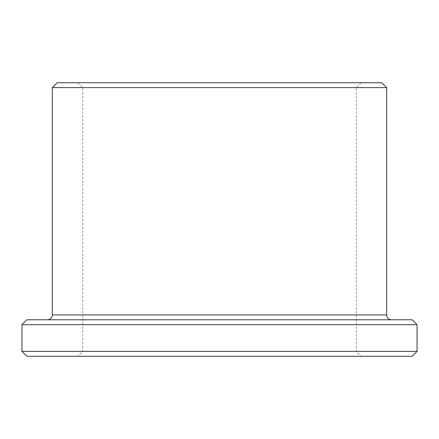 <?xml version="1.0" encoding="UTF-8"?>
<svg xmlns="http://www.w3.org/2000/svg" width="439" height="439" viewBox="0 0 439 439"><rect width="100%" height="100%" fill="white"/><g stroke="black" fill="none" stroke-linecap="round" stroke-linejoin="round"><path stroke-width="0.33" stroke-dasharray="2.19 1.65" d="M219.5 351.403L356.265 351.403L219.5 351.403M219.5 356.265L361.127 356.265L219.5 356.265M219.5 87.597L356.265 87.597L219.5 87.597M412.188 356.265L26.812 356.265M219.5 82.735L361.127 82.735L219.5 82.735M381.793 82.735L57.207 82.735M386.66 87.597L52.34 87.597M219.5 319.795L391.522 319.795L219.5 319.795M412.188 319.795L26.812 319.795M417.05 324.657L21.95 324.657M417.05 351.403L21.95 351.403M386.66 314.933L52.34 314.933M77.873 82.735L82.735 87.597L82.735 351.403L77.873 356.265M361.127 82.735L356.265 87.597L356.265 351.403L361.127 356.265"/><path stroke-width="0.66" d="M417.05 351.403L21.95 351.403L26.812 356.265L412.188 356.265L417.05 351.403L417.05 324.657L21.95 324.657L26.812 319.795L412.188 319.795L417.05 324.657M219.5 82.735L381.793 82.735L386.66 87.597L52.34 87.597L57.207 82.735L219.5 82.735M52.34 87.597L52.34 314.933L386.66 314.933L386.66 87.597M386.66 314.933C386.946 317.885 388.564 319.504 391.522 319.795M52.34 314.933C52.054 317.885 50.436 319.504 47.478 319.795M21.95 351.403L21.95 324.657"/></g></svg>
